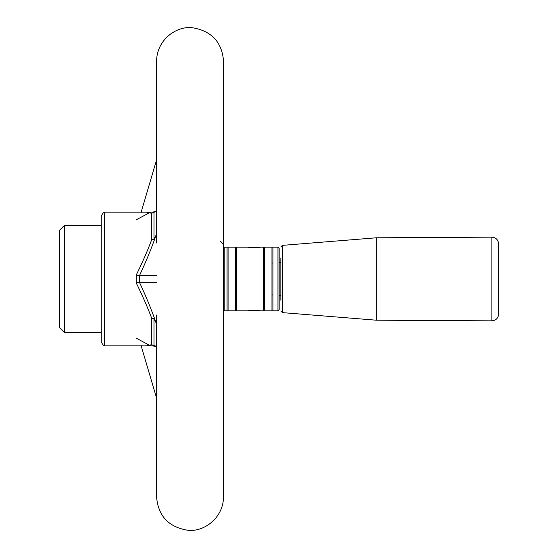 <?xml version="1.0" encoding="UTF-8"?>
<svg xmlns="http://www.w3.org/2000/svg" width="558" height="558" viewBox="0 0 558 558"><rect width="100%" height="100%" fill="white"/><g stroke="black" fill="none" stroke-linecap="round" stroke-linejoin="round"><path stroke-width="0.84" d="M498.601 244.327L498.601 314.133L498.601 244.327M376.322 237.792L282.383 245.367L282.383 312.62L376.322 320.201L376.322 237.792L491.863 237.157C495.95 237.534 498.196 239.766 498.601 243.853M280.841 258.033L280.841 300.239M223.556 313.331L223.556 61.234C222.007 42.422 211.942 31.311 193.375 27.9C177.925 25.11 156.854 38.69 156.554 61.234L156.554 242.981M59.399 250.479L59.399 327.574L64.421 332.596L64.421 225.39L59.399 230.419L59.399 250.479M156.554 315.012L156.554 496.753C158.116 515.62 168.216 526.731 186.839 530.1C202.352 532.82 223.284 519.163 223.556 496.753L223.556 244.655L220.368 241.175M221.882 242.981L223.556 244.655M277.968 310.82L277.968 247.166L279.167 248.366L279.167 309.62L277.968 310.82L272.967 310.82L272.967 247.166L271.962 247.166L271.962 310.82L264.597 310.82L264.597 247.166L260.154 247.166C260.635 247.836 247.445 247.836 247.926 247.166L235.448 247.166L235.448 310.82L228.076 310.82L228.076 247.166L227.071 247.166L227.071 310.82L224.225 310.82L223.556 310.15M249.719 247.48L254.043 247.787M256.757 247.668L258.361 247.48M235.448 310.82L247.926 310.82C247.452 310.15 260.642 310.15 260.154 310.82L264.597 310.82M140.965 345.158L156.554 398.007M156.554 323.807L153.994 318.667L153.994 345.632L156.554 346.211M156.554 211.775L155.626 211.663L151.741 213.261L149.286 212.828L136.208 219.838M153.994 212.361L153.994 239.326L156.554 234.186M155.626 236.418C151.539 248.24 146.147 261.318 139.465 275.645L136.208 275.087L136.208 282.899C142.478 295.635 147.661 307.465 151.741 318.402L151.741 344.725L149.286 345.158L104.625 345.158C103.837 346.023 102.721 344.907 101.277 341.81L101.277 216.183C102.721 213.079 103.837 211.963 104.625 212.828L104.625 345.158M136.208 275.087C142.436 262.455 147.612 250.626 151.741 239.591L153.994 239.326M136.208 338.148L149.279 345.158M156.226 323.124L156.603 321.617M155.626 321.575C151.511 309.69 146.126 296.612 139.465 282.348L156.554 282.348M156.603 236.376L156.226 234.869M136.208 282.899L139.465 282.348L139.465 275.645L156.554 275.645M156.603 350.494L156.226 346.267M155.626 346.323L145.994 345.158M153.994 345.632L151.741 344.725M153.994 318.667L151.741 318.402M145.994 212.828L155.626 211.663M140.965 212.828L156.554 159.986M156.226 211.726L156.603 207.492M271.962 310.82L272.967 310.82L272.967 247.166L277.968 247.166M236.453 310.82L236.453 247.166M263.592 247.166L263.592 310.82M235.448 247.166L228.076 247.166M376.322 320.201L491.863 320.836L491.863 237.157M151.741 213.261L151.741 239.591M227.071 247.166L224.225 247.166L224.225 310.82M491.863 320.836C495.95 320.452 498.196 318.22 498.601 314.133M282.383 245.367L280.841 247.041M282.383 312.62L280.841 310.952M149.279 212.828L104.625 212.828M101.277 225.39L64.421 225.39M101.277 332.596L64.421 332.596M279.167 295.308L280.841 295.51M279.167 262.685L280.841 262.476M271.962 247.166L264.597 247.166M271.962 294.896L272.967 295.015M271.962 263.097L272.967 262.978M227.071 310.82L228.076 310.82M224.225 247.166L223.556 247.836"/></g></svg>
